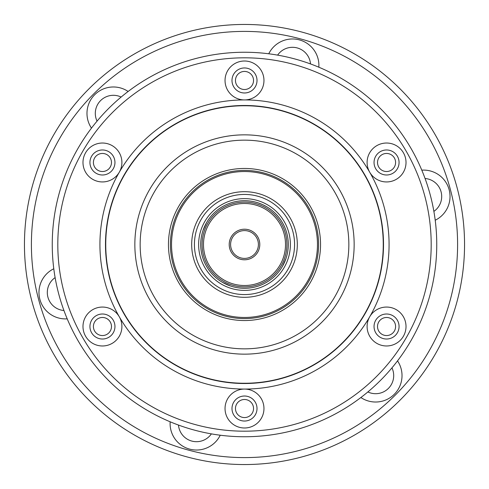 <?xml version="1.0" encoding="UTF-8"?>
<svg xmlns="http://www.w3.org/2000/svg" width="489" height="489" viewBox="0 0 489 489"><rect width="100%" height="100%" fill="white"/><g stroke="black" fill="none" stroke-linecap="round" stroke-linejoin="round"><path stroke-width="0.73" d="M244.5 258.4A13.9 13.9 0 0 0 258.4 244.5A13.9 13.9 0 0 0 244.5 230.6A13.9 13.9 0 0 0 230.6 244.5A13.9 13.9 0 0 0 244.5 258.4A13.9 13.9 0 0 1 230.6 244.5A13.9 13.9 0 0 1 244.5 230.6M243.125 285.484A41.009 41.009 0 0 0 285.484 245.875A41.009 41.009 0 0 0 245.875 203.516A41.009 41.009 0 0 0 203.516 243.125A41.009 41.009 0 0 0 243.125 285.484A41.009 41.009 0 0 1 203.516 243.125A41.009 41.009 0 0 1 245.875 203.516M226.395 284.372L230.405 285.955L222.562 282.397L226.395 284.372A43.79 43.79 0 0 0 284.372 262.605A43.79 43.79 0 0 0 262.605 204.628L258.595 203.045L262.605 204.628A43.79 43.79 0 0 0 204.628 226.395A43.79 43.79 0 0 0 226.395 284.372M266.438 206.602L262.605 204.628L266.438 206.602M206.602 222.562L203.045 230.405L206.602 222.562M282.397 266.438L285.955 258.595L282.397 266.438M214.329 310.937A72.965 72.965 0 0 0 310.937 274.671A72.965 72.965 0 0 0 274.671 178.063A72.965 72.965 0 0 0 178.063 214.329A72.965 72.965 0 0 0 214.329 310.937M275.136 177.036A74.09 74.09 0 0 1 311.964 275.136A74.09 74.09 0 0 1 213.864 311.964A74.09 74.09 0 0 1 177.036 213.864A74.09 74.09 0 0 1 275.136 177.036M263.467 202.733A45.874 45.874 0 0 0 202.733 225.533A45.874 45.874 0 0 0 225.533 286.267A45.874 45.874 0 0 0 286.267 263.467A45.874 45.874 0 0 0 263.467 202.733M280.24 378.834L279.311 379.079M208.283 110.294L207.354 110.545M378.834 208.76L379.079 209.695M110.294 280.717L110.551 281.652M369.696 172.214A19.462 19.462 0 0 0 369.702 172.22A19.462 19.462 0 0 0 406.017 162.482A19.462 19.462 0 0 0 386.554 143.026A19.462 19.462 0 0 0 369.702 172.214A144.567 144.567 0 0 1 369.702 316.786A19.462 19.462 0 0 0 386.554 345.974A19.462 19.462 0 0 0 406.017 326.518A19.462 19.462 0 0 0 369.702 316.786A144.567 144.567 0 0 1 244.5 389.067A19.462 19.462 0 0 0 225.038 408.529A19.462 19.462 0 0 0 244.5 427.991A19.462 19.462 0 0 0 263.962 408.529A19.462 19.462 0 0 0 244.5 389.067A144.567 144.567 0 0 1 119.298 316.786A19.462 19.462 0 0 0 82.983 326.518A19.462 19.462 0 0 0 102.445 345.974A19.462 19.462 0 0 0 119.298 316.786A144.567 144.567 0 0 1 119.298 172.214A19.462 19.462 0 0 0 102.445 143.026A19.462 19.462 0 0 0 82.983 162.482A19.462 19.462 0 0 0 119.298 172.214A19.462 19.462 0 0 0 119.304 172.214M244.5 61.009A19.462 19.462 0 0 0 225.038 80.471A19.462 19.462 0 0 0 244.5 99.933A19.462 19.462 0 0 0 263.962 80.471A19.462 19.462 0 0 0 244.5 61.009M244.5 320.539A76.04 76.04 0 0 1 168.46 244.5A76.04 76.04 0 0 1 244.5 168.46A76.04 76.04 0 0 1 320.539 244.5A76.04 76.04 0 0 1 244.5 320.539M244.5 52.25A192.25 192.25 0 0 1 436.75 244.5A192.25 192.25 0 0 1 244.5 436.75A192.25 192.25 0 0 1 52.25 244.5A192.25 192.25 0 0 1 244.5 52.25A192.25 192.25 0 0 0 52.25 244.5A192.25 192.25 0 0 0 244.5 436.75M244.5 105.49A139.01 139.01 0 0 1 383.51 244.5A139.01 139.01 0 0 1 244.5 383.51A139.01 139.01 0 0 1 105.49 244.5A139.01 139.01 0 0 1 244.5 105.49A139.01 139.01 0 0 0 105.49 244.5A139.01 139.01 0 0 0 244.5 383.51M244.5 92.983A12.512 12.512 0 0 1 231.988 80.471A12.512 12.512 0 0 1 244.5 67.959A12.512 12.512 0 0 1 257.012 80.471A12.512 12.512 0 0 1 244.5 92.983M386.554 339.024A12.512 12.512 0 0 1 374.042 326.518A12.512 12.512 0 0 1 386.554 314.005A12.512 12.512 0 0 1 399.067 326.518A12.512 12.512 0 0 1 386.554 339.024M386.554 174.995A12.512 12.512 0 0 1 374.042 162.482A12.512 12.512 0 0 1 386.554 149.976A12.512 12.512 0 0 1 399.067 162.482A12.512 12.512 0 0 1 386.554 174.995M102.445 174.995A12.512 12.512 0 0 1 89.933 162.482A12.512 12.512 0 0 1 102.445 149.976A12.512 12.512 0 0 1 114.958 162.482A12.512 12.512 0 0 1 102.445 174.995M102.445 339.024A12.512 12.512 0 0 1 89.933 326.518A12.512 12.512 0 0 1 102.445 314.005A12.512 12.512 0 0 1 114.958 326.518A12.512 12.512 0 0 1 102.445 339.024M244.5 421.041A12.512 12.512 0 0 1 231.988 408.529A12.512 12.512 0 0 1 244.5 396.017A12.512 12.512 0 0 1 257.012 408.529A12.512 12.512 0 0 1 244.5 421.041M104.787 153.76A9.034 9.034 0 0 0 93.717 160.147A9.034 9.034 0 0 0 100.111 171.211A9.034 9.034 0 0 0 111.174 164.824A9.034 9.034 0 0 0 104.787 153.76M246.841 71.742A9.034 9.034 0 0 0 235.771 78.13A9.034 9.034 0 0 0 242.159 89.2A9.034 9.034 0 0 0 253.229 82.806A9.034 9.034 0 0 0 246.841 71.742M388.889 153.76A9.034 9.034 0 0 0 377.826 160.147A9.034 9.034 0 0 0 384.213 171.211A9.034 9.034 0 0 0 395.283 164.824A9.034 9.034 0 0 0 388.889 153.76M388.889 317.789A9.034 9.034 0 0 0 377.826 324.176A9.034 9.034 0 0 0 384.213 335.24A9.034 9.034 0 0 0 395.283 328.852A9.034 9.034 0 0 0 388.889 317.789M246.841 399.8A9.034 9.034 0 0 0 235.771 406.194A9.034 9.034 0 0 0 242.159 417.258A9.034 9.034 0 0 0 253.229 410.87A9.034 9.034 0 0 0 246.841 399.8M104.787 317.789A9.034 9.034 0 0 0 93.717 324.176A9.034 9.034 0 0 0 100.111 335.24A9.034 9.034 0 0 0 111.174 328.852A9.034 9.034 0 0 0 104.787 317.789M170.16 421.793A26.412 26.412 0 0 0 220.239 435.21M53.79 268.761A26.412 26.412 0 0 0 67.207 318.84M128.13 91.474A26.412 26.412 0 0 0 91.474 128.13M435.21 220.239A26.412 26.412 0 0 0 421.793 170.16M360.87 397.526A26.412 26.412 0 0 0 397.526 360.87M318.84 67.207A26.412 26.412 0 0 0 268.761 53.79M301.45 31.95A220.05 220.05 0 0 1 457.05 301.45A220.05 220.05 0 0 1 187.55 457.05A220.05 220.05 0 0 1 31.95 187.55A220.05 220.05 0 0 1 301.45 31.95A220.05 220.05 0 0 0 31.95 187.55A220.05 220.05 0 0 0 187.55 457.05M277.618 55.123A18.069 18.069 0 0 1 310.509 63.937M391.946 367.869A18.069 18.069 0 0 1 367.869 391.946M425.063 178.491A18.069 18.069 0 0 1 433.877 211.382M97.054 121.131A18.069 18.069 0 0 1 121.131 97.054M63.937 310.509A18.069 18.069 0 0 1 55.123 277.618M211.382 433.877A18.069 18.069 0 0 1 178.491 425.063M244.5 229.207A15.293 15.293 0 0 1 259.793 244.5A15.293 15.293 0 0 1 244.5 259.793A15.293 15.293 0 0 1 229.207 244.5A15.293 15.293 0 0 1 244.5 229.207M245.924 202.128A42.396 42.396 0 0 1 286.872 245.924A42.396 42.396 0 0 1 243.076 286.872A42.396 42.396 0 0 1 202.128 243.076A42.396 42.396 0 0 1 245.924 202.128M266.334 196.413A52.812 52.812 0 0 1 292.587 266.334A52.812 52.812 0 0 1 222.666 292.587A52.812 52.812 0 0 1 196.413 222.666A52.812 52.812 0 0 1 266.334 196.413M223.797 290.093A50.074 50.074 0 0 0 290.093 265.203A50.074 50.074 0 0 0 265.203 198.907A50.074 50.074 0 0 0 198.907 223.797A50.074 50.074 0 0 0 223.797 290.093M244.5 431.188A186.688 186.688 0 0 0 431.188 244.5A186.688 186.688 0 0 0 244.5 57.812A186.688 186.688 0 0 0 57.812 244.5A186.688 186.688 0 0 0 244.5 431.188M119.298 172.214A144.567 144.567 0 0 1 369.702 172.214M244.5 383.254A138.754 138.754 0 0 0 383.254 244.5A138.754 138.754 0 0 0 244.5 105.746A138.754 138.754 0 0 0 105.746 244.5A138.754 138.754 0 0 0 244.5 383.254M244.5 134.848A109.652 109.652 0 0 1 354.152 244.5A109.652 109.652 0 0 1 244.5 354.152A109.652 109.652 0 0 1 134.848 244.5A109.652 109.652 0 0 1 244.5 134.848M244.5 348.846A104.346 104.346 0 0 0 348.846 244.5A104.346 104.346 0 0 0 244.5 140.154A104.346 104.346 0 0 0 140.154 244.5A104.346 104.346 0 0 0 244.5 348.846M189.347 450.338A213.1 213.1 0 0 0 450.338 299.653A213.1 213.1 0 0 0 299.653 38.662A213.1 213.1 0 0 0 38.662 189.347A213.1 213.1 0 0 0 189.347 450.338"/></g></svg>
